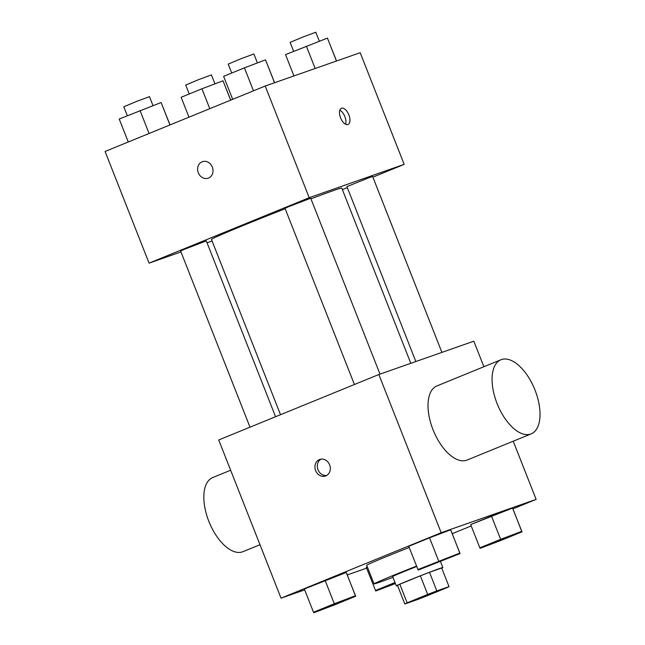<?xml version="1.0" encoding="UTF-8"?>
<svg xmlns="http://www.w3.org/2000/svg" width="645" height="645" viewBox="0 0 645 645"><rect width="100%" height="100%" fill="white"/><g stroke="black" fill="none" stroke-linecap="round" stroke-linejoin="round"><path stroke-width="0.97" d="M412.905 601.035L426.78 594.956L443.212 588.893L412.905 601.035M426.143 596.174L446.687 587.78A23.768 0.524 -21.5 0 0 449.025 586.628L436.842 590.901A23.768 0.524 -21.5 0 0 427.691 594.448L407.148 602.841A23.768 0.524 -21.5 0 0 404.818 603.994L417.001 599.721A23.768 0.524 -21.5 0 0 426.143 596.174M427.691 594.448L420.363 575.832L399.819 584.233L407.148 602.841M399.819 584.233A23.768 0.524 -21.5 0 0 397.481 585.378L404.818 603.994M420.363 575.832A23.768 0.524 -21.5 0 1 429.506 572.292L436.842 590.901M449.025 586.628L441.688 568.019L429.506 572.292M441.744 568.156A25.01 0.548 158.5 0 0 442.857 567.535A25.01 0.548 158.5 0 0 431.021 571.688A25.01 0.548 158.5 0 0 407.713 580.863A25.01 0.548 158.5 0 0 396.32 585.862A25.01 0.548 158.5 0 0 397.554 585.563M396.32 585.862L392.652 576.557A25.01 0.548 -21.5 0 1 404.052 571.559A25.01 0.548 -21.5 0 1 416.702 566.495M392.95 577.323A45.021 0.992 -21.5 0 1 379.889 582.121A45.021 0.992 -21.5 0 1 374.036 583.894A45.021 0.992 -21.5 0 1 416.541 566.092M374.036 583.894L366.699 565.278A45.021 0.992 -21.5 0 1 409.204 547.476M460.079 553.571L450.637 529.811L429.546 537.809L408.745 546.307L418.194 570.075L460.079 553.571L459.796 553.071L417.912 569.575M522.007 531.843L512.557 508.075L470.665 524.578L479.832 547.847L480.114 548.347L501.197 540.349L522.007 531.843L521.716 531.343L500.633 539.341L479.832 547.847M512.952 508.865L536.14 499.391L441.172 532.722L281.043 598.173L304.69 589.869M347.276 574.921L366.61 568.14M452.242 533.681L471.205 525.933M355.677 596.246L346.228 572.478L304.343 588.982L313.51 612.25L313.793 612.75L334.876 604.752L355.677 596.246L355.395 595.746L334.312 603.744L313.51 612.25M366.263 567.253L367.311 566.826L366.263 567.253L375.713 591.022L395.401 583.548M483.887 366.731L473.825 341.189L378.849 374.519L218.719 439.963L281.043 598.173M378.849 374.519L441.172 532.722M315.607 470.592A8.756 7.563 70.7 0 1 319.718 459.474A8.756 7.563 70.7 0 1 329.756 465.222A8.756 7.563 70.7 0 1 325.515 475.994A8.756 7.563 70.7 0 1 315.607 470.592M513.218 441.204L536.14 499.391M531.19 433.859L467.141 460.038A40.022 20.108 -112.2 0 1 466.657 460.216A40.022 20.108 -112.2 0 1 433.19 430.134A40.022 20.108 -112.2 0 1 436.859 385.952L500.907 359.773A40.022 20.108 -112.2 0 1 534.665 389.209A40.022 20.108 -112.2 0 1 531.19 433.859A40.022 20.108 -112.2 0 1 530.714 434.037A40.022 20.108 -112.2 0 1 497.247 403.955A40.022 20.108 -112.2 0 1 500.907 359.773M230.644 470.237L212.673 477.582A40.022 20.108 67.8 0 0 209.198 522.232A40.022 20.108 67.8 0 0 242.955 551.668L259.983 544.711M326.668 475.454A8.756 7.563 70.7 0 1 318.001 469.753A8.756 7.563 70.7 0 1 320.952 459.167M280.511 414.711L211.463 239.424A70.031 1.54 -21.5 0 1 285.179 208.754M310.946 198.837A70.031 1.54 -21.5 0 1 341.777 188.09L410.8 363.304M354.411 384.509L285.017 208.351L288.702 206.666L310.713 198.225L379.994 374.116M250.002 427.175L180.616 251.018L184.293 249.341L206.303 240.899L275.568 416.735M415.84 361.531L346.937 186.615L368.787 177.778L372.633 176.496L441.914 352.388M372.891 177.157L404.173 164.37L309.205 197.701L149.068 263.144L180.979 251.953M207.053 242.802L212.092 241.028M342.382 189.622L347.324 187.598M404.173 164.37L360.184 52.697L265.208 86.027L309.205 197.701M265.208 86.027L105.079 151.47L149.068 263.144M208.206 178.189A8.756 7.563 70.7 0 1 198.305 172.796A8.756 7.563 70.7 0 1 202.409 161.669A8.756 7.563 70.7 0 1 212.447 167.426A8.756 7.563 70.7 0 1 208.206 178.189A8.756 7.563 70.7 0 1 198.305 172.796A8.756 7.563 70.7 0 1 202.409 161.669M347.937 124.517A8.756 4.402 -112.2 0 1 340.616 117.938A8.756 4.402 -112.2 0 1 341.415 108.271A8.756 4.402 -112.2 0 1 348.8 114.713A8.756 4.402 -112.2 0 1 348.042 124.477A8.756 4.402 -112.2 0 1 347.937 124.517M339.834 110.166A8.756 4.402 -112.2 0 1 344.769 116.358A8.756 4.402 -112.2 0 1 345.591 124.243M230.725 100.12L223.025 80.786L201.941 88.784L181.14 97.29L188.977 117.18M223.025 80.786L230.652 100.152M201.941 88.784L209.778 108.683M189.235 93.985L185.712 85.043L198.45 79.698L211.407 74.925L214.922 83.858M336.529 60.993L327.434 38.111L285.542 54.615L293.943 75.941M327.434 38.111L336.456 61.025M306.351 46.118L315.163 68.491M293.636 51.31L290.121 42.368L302.852 37.031L315.808 32.25L319.331 41.191M170.022 124.928L161.105 102.515L119.22 119.019L128.266 141.997M161.105 102.515L169.949 124.961M140.021 110.521L149.068 133.491M127.315 115.713L123.792 106.772L136.53 101.434L149.487 96.653L153.002 105.595M274.609 82.729L265.514 59.848L244.423 67.846L223.622 76.352L232.676 99.322M265.514 59.848L274.536 82.754M244.423 67.846L253.477 90.824M231.716 73.038L228.201 64.105L240.932 58.759L253.888 53.978L257.411 62.92M394.998 582.516L375.43 590.514M395.337 583.386L383.694 587.651L395.087 582.749M383.694 587.651L395.119 582.83M488.104 544.977L513.791 534.858M512.84 508.574L521.716 531.343M512.557 508.075L491.466 516.081L500.633 539.341M491.466 516.081L470.665 524.578M321.774 609.38L347.47 599.261M346.51 572.986L355.395 595.746M346.228 572.478L325.144 580.484L334.312 603.744M325.144 580.484L304.343 588.982M426.184 566.713L451.871 556.587M450.919 530.311L459.796 553.071M450.637 529.811L429.546 537.809L438.713 561.077M429.546 537.809L408.745 546.307M440.511 561.577L442.857 567.535"/></g></svg>
